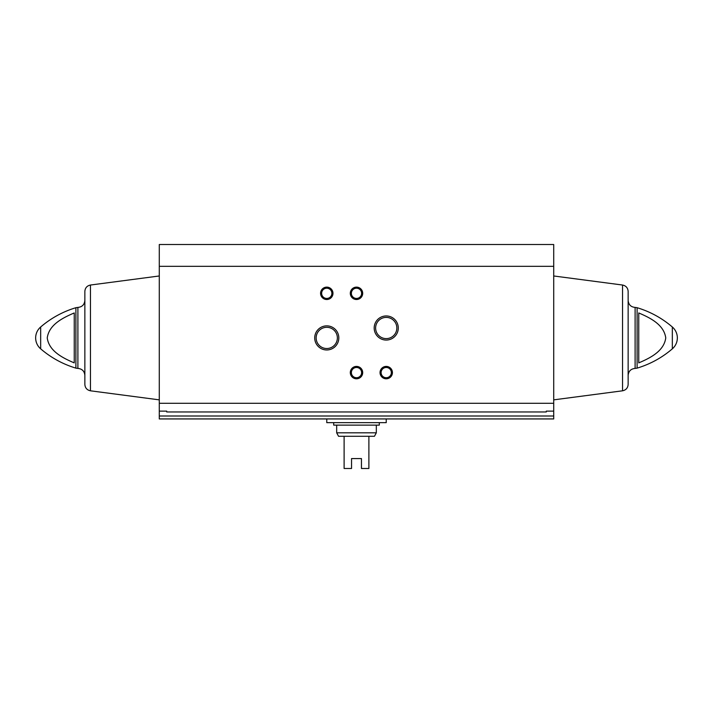 <?xml version="1.0" encoding="UTF-8"?>
<svg xmlns="http://www.w3.org/2000/svg" width="713" height="713" viewBox="0 0 713 713"><rect width="100%" height="100%" fill="white"/><g stroke="black" fill="none" stroke-linecap="round" stroke-linejoin="round"><path stroke-width="1.07" d="M166.717 411.125L166.717 411.962L166.717 411.125L159.284 411.125L159.284 418.932L553.716 418.932L553.716 416L159.284 416M553.716 266.314L159.284 266.314L159.284 244.514L553.716 244.514L553.716 411.125L546.283 411.125L546.283 411.962L166.717 411.962M159.284 266.314L159.284 411.125M553.716 411.125L553.716 416M74.25 362.881C63.154 358.149 49.045 351.34 47.245 337.926C49.037 324.468 63.234 317.65 74.25 312.954L74.25 362.881M638.75 312.954L638.75 362.881C649.766 358.184 663.963 351.366 665.755 337.909C663.955 324.495 649.846 317.695 638.75 312.954M314.718 337.917A12.05 12.05 0 0 0 332.793 348.354A12.05 12.05 0 0 0 332.793 327.481A12.05 12.05 0 0 0 314.718 337.917M374.182 328.007A12.05 12.05 0 0 0 392.257 338.443A12.05 12.05 0 0 0 392.257 317.57A12.05 12.05 0 0 0 374.182 328.007M320.574 293.319A6.194 6.194 0 0 0 329.869 298.685A6.194 6.194 0 0 0 329.869 287.954A6.194 6.194 0 0 0 320.574 293.319M350.306 372.605A6.194 6.194 0 0 0 359.593 377.97A6.194 6.194 0 0 0 359.593 367.24A6.194 6.194 0 0 0 350.306 372.605M350.306 293.319A6.194 6.194 0 0 0 359.593 298.685A6.194 6.194 0 0 0 359.593 287.954A6.194 6.194 0 0 0 350.306 293.319M380.038 372.605A6.194 6.194 0 0 0 389.325 377.97A6.194 6.194 0 0 0 389.325 367.24A6.194 6.194 0 0 0 380.038 372.605M546.283 411.962L546.283 411.125M75.899 368.131L75.899 307.704L77.895 307.41L77.895 368.425L75.899 368.131C62.806 364.174 51.06 357.739 40.668 348.844C37.406 345.93 35.73 342.293 35.65 337.917A14.412 14.412 0 0 0 40.668 348.844L40.668 326.991A14.412 14.412 0 0 0 35.65 337.917M90.462 285.031L90.462 390.804C87.004 390.073 85.132 387.943 84.856 384.423L84.856 291.412C85.132 287.892 87.004 285.761 90.462 285.031L159.284 275.976M637.101 307.704L637.101 368.131C650.194 364.174 661.94 357.739 672.332 348.844A14.412 14.412 0 0 0 677.35 337.917C677.27 342.293 675.594 345.93 672.332 348.844L672.332 326.991C661.94 318.096 650.194 311.661 637.101 307.704L635.105 307.41C630.871 307 628.554 304.674 628.144 300.449L628.144 375.386C628.554 371.161 630.871 368.844 635.105 368.425L635.105 307.41M622.538 285.031L622.538 390.804C625.996 390.073 627.868 387.943 628.144 384.423L628.144 291.412C627.868 287.892 625.996 285.761 622.538 285.031L553.716 275.976M381.107 372.605A5.125 5.125 0 0 0 388.79 377.043A5.125 5.125 0 0 0 388.79 368.166A5.125 5.125 0 0 0 381.107 372.605M351.375 293.319A5.125 5.125 0 0 0 359.058 297.758A5.125 5.125 0 0 0 359.058 288.89A5.125 5.125 0 0 0 351.375 293.319M351.375 372.605A5.125 5.125 0 0 0 359.058 377.043A5.125 5.125 0 0 0 359.058 368.166A5.125 5.125 0 0 0 351.375 372.605M321.643 293.319A5.125 5.125 0 0 0 329.326 297.758A5.125 5.125 0 0 0 329.326 288.89A5.125 5.125 0 0 0 321.643 293.319M375.617 328.007A10.615 10.615 0 0 0 391.535 337.196A10.615 10.615 0 0 0 391.535 318.818A10.615 10.615 0 0 0 375.617 328.007M316.153 337.917A10.615 10.615 0 0 0 332.071 347.106A10.615 10.615 0 0 0 332.071 328.729A10.615 10.615 0 0 0 316.153 337.917M326.768 418.932L326.768 422.649L386.232 422.649L386.232 418.932M376.321 432.809L336.679 432.809L338.541 436.276L344.112 436.276L344.112 468.486L351.545 468.486L351.545 458.575L361.455 458.575L361.455 468.486L368.888 468.486L368.888 436.276L374.459 436.276L376.321 432.809L376.321 425.126M344.112 436.276L368.888 436.276M333.702 422.649L333.702 425.126L379.298 425.126L379.298 422.649M553.716 403.291L159.284 403.291M75.899 307.704C62.806 311.661 51.06 318.096 40.668 326.991M77.895 368.425C82.129 368.844 84.446 371.161 84.856 375.386M77.895 307.41C82.129 307 84.446 304.674 84.856 300.449M90.462 390.804L159.284 399.859M677.35 337.917A14.412 14.412 0 0 0 672.332 326.991M637.101 368.131L635.105 368.425M622.538 390.804L553.716 399.859M336.679 432.809L336.679 425.126"/></g></svg>
